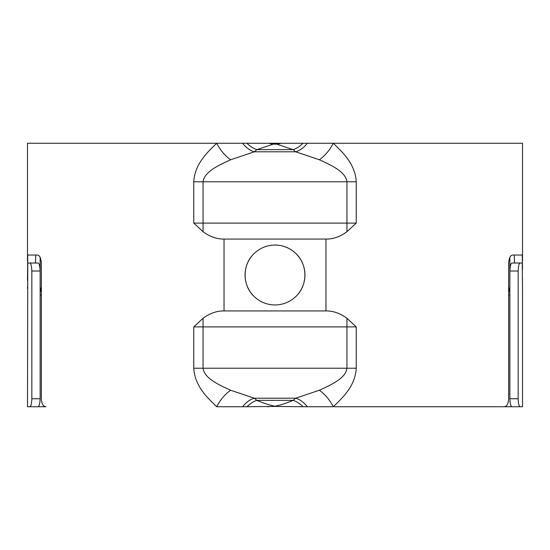 <?xml version="1.0" encoding="UTF-8"?>
<svg xmlns="http://www.w3.org/2000/svg" width="550" height="550" viewBox="0 0 550 550"><rect width="100%" height="100%" fill="white"/><g stroke="black" fill="none" stroke-linecap="round" stroke-linejoin="round"><path stroke-width="0.82" d="M203.06 231.715C209.639 236.562 216.391 239.009 223.3 239.071L326.7 239.071C333.671 238.982 340.423 236.528 346.94 231.715L346.94 223.107L203.06 223.107L203.06 231.715L193.758 223.107L203.06 223.107L203.06 181.775C204.298 171.559 219.416 164.911 230.636 159.768L254.334 151.8A23.953 17.208 67.7 0 1 242.653 143.268L216.734 143.268C207.391 152.261 194.789 163.9 193.758 181.775L193.758 223.107M356.242 223.107L356.242 181.775C355.211 163.907 342.602 152.254 333.266 143.268L307.347 143.268A23.953 17.208 -67.7 0 1 295.666 151.8L254.334 151.8L256.857 149.648L273.247 144.127L276.753 144.127L293.143 149.648L295.666 151.8L319.364 159.768C330.577 164.904 345.702 171.566 346.94 181.775L346.94 223.107L356.242 223.107L346.94 231.715M346.94 318.285C340.423 313.472 333.671 311.018 326.7 310.929L223.3 310.929C216.329 311.018 209.577 313.472 203.06 318.285L203.06 326.893L346.94 326.893L346.94 318.285L356.242 326.893L346.94 326.893L346.94 368.225C345.709 378.503 330.571 385.096 319.364 390.232L295.666 398.2A23.953 17.208 -112.3 0 1 307.347 406.732L333.266 406.732C342.602 397.746 355.217 386.203 356.242 368.225L356.242 326.893M193.758 326.893L193.758 368.225C194.789 386.107 207.398 397.746 216.734 406.732L242.653 406.732A23.953 17.208 112.3 0 1 254.334 398.2L230.636 390.232C219.423 385.096 204.298 378.441 203.06 368.225L203.06 326.893L193.758 326.893L203.06 318.285M242.653 406.732L247.012 406.732A23.953 17.133 119.7 0 1 256.857 400.352L254.334 398.2L295.666 398.2L293.143 400.352A23.953 17.133 -119.7 0 1 302.988 406.732L307.347 406.732M247.012 406.732L273.013 406.464A23.953 21.154 104 0 1 275 406.223C269.796 405.219 263.752 403.26 256.857 400.352L293.143 400.352C286.248 403.26 280.197 405.219 275 406.223A23.953 21.154 76 0 1 276.987 406.457L302.988 406.732M273.013 406.457L276.987 406.457M224.042 310.929L224.042 239.071M27.5 261.47L27.5 143.268L216.734 143.268A23.953 11.859 53.2 0 0 230.636 159.768M35.482 406.732L45.953 406.732C43.196 406.519 41.656 403.858 41.339 398.75L41.339 263.024C40.941 258.026 39.662 255.365 37.496 255.042L27.768 255.042L27.5 280.541M307.347 143.268L302.988 143.268A23.953 17.133 -60.3 0 1 293.143 149.648L256.857 149.648A23.953 17.133 60.3 0 1 247.012 143.268L242.653 143.268M302.988 143.268L280.871 143.309A23.953 20.776 -73.1 0 1 276.753 144.127L273.247 144.127A23.953 20.776 73.1 0 1 269.129 143.309L247.012 143.268M280.871 143.309L279.194 143.433A23.953 21.258 96.8 0 1 275 144.031A23.953 21.258 83.2 0 1 270.806 143.433L269.129 143.309M279.194 143.433L270.806 143.433M319.364 390.232A23.953 11.859 -126.8 0 1 333.266 406.732L504.047 406.732C506.804 406.519 508.344 403.858 508.661 398.75L508.661 263.024C509.059 258.026 510.338 255.365 512.504 255.042L522.232 255.042L522.5 269.459M522.5 280.541L522.5 278.994M319.364 159.768A23.953 11.859 -53.2 0 0 333.266 143.268L522.5 143.268L522.5 261.47M325.957 239.071L325.957 310.929M40.143 257.386L40.143 271.006C39.923 266.118 39.236 263.457 38.081 263.024L29.92 263.024C30.992 263.464 31.632 266.124 31.838 271.006L40.143 271.006L40.143 398.75L31.838 398.75C31.632 403.638 30.992 406.299 29.92 406.732L27.5 406.732L27.768 263.024L38.081 263.024M27.5 263.024L35.482 263.024L35.771 255.042M509.857 257.386L509.857 271.006L518.162 271.006C518.368 266.124 519.007 263.464 520.08 263.024L511.919 263.024C510.764 263.457 510.077 266.118 509.857 271.006L509.857 398.75C510.077 403.638 510.764 406.299 511.919 406.732L520.08 406.732C519.007 406.299 518.368 403.638 518.162 398.75L518.162 271.006M514.229 255.042L514.518 263.024L522.5 263.024M304.941 275A29.941 29.941 0 0 1 253.811 296.154A29.941 29.941 0 0 1 263.553 247.335A29.941 29.941 0 0 1 304.941 275M267.74 143.261L282.26 143.261M31.838 398.75L31.838 271.006M29.92 263.024L27.768 263.024M27.5 288.53L27.5 286.976M41.339 286.976L40.143 292.614M269.129 406.697L267.747 406.739M509.857 292.614L508.661 286.976M520.08 263.024L522.232 263.024L522.5 288.53M511.919 406.732L333.266 406.732L522.5 406.732L522.5 286.976M29.92 406.732L38.081 406.732C39.236 406.299 39.923 403.638 40.143 398.75M41.339 294.958L40.143 294.958M509.857 294.958L508.661 294.958M296.189 253.846C307.766 264.887 307.766 285.113 296.189 296.154M253.811 296.154C242.234 285.113 242.234 264.887 253.811 253.846M356.242 181.775L193.758 181.775M193.758 368.225L356.242 368.225M216.734 406.732A23.953 11.859 126.8 0 1 230.636 390.232M518.162 398.75L509.857 398.75M35.482 263.024L35.482 261.47M514.518 263.024L514.518 261.47"/></g></svg>
